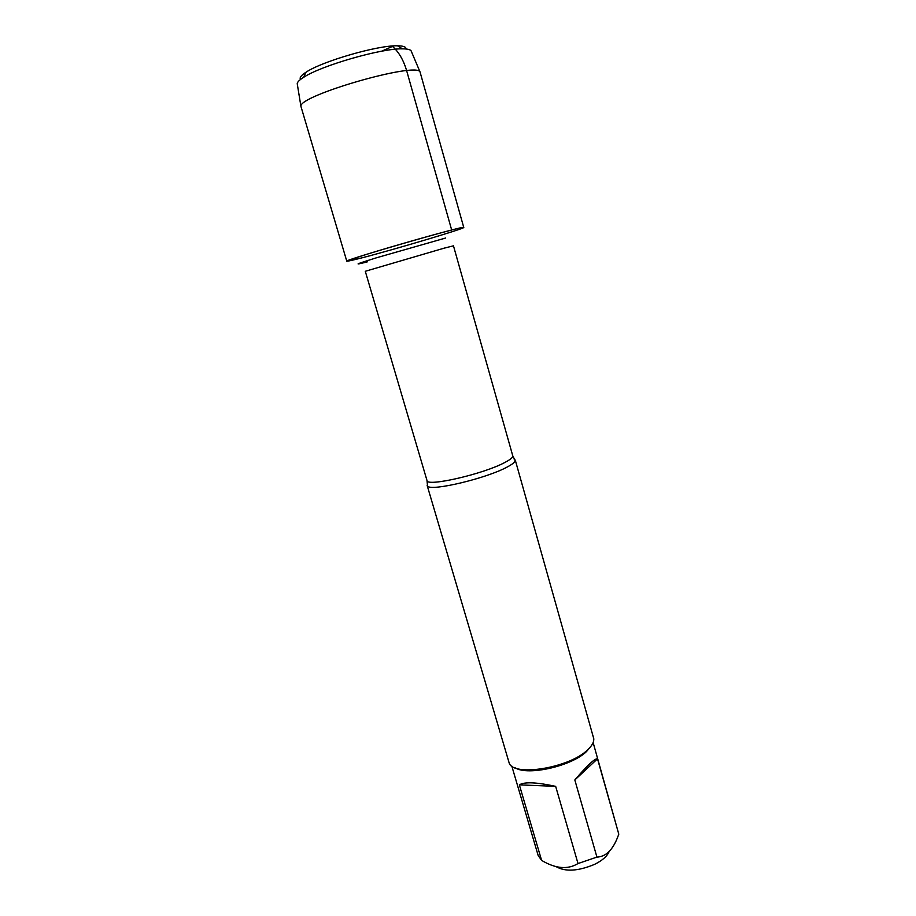 <?xml version="1.0" encoding="UTF-8"?>
<svg xmlns="http://www.w3.org/2000/svg" width="916" height="916" viewBox="0 0 916 916"><rect width="100%" height="100%" fill="white"/><g stroke="black" fill="none" stroke-linecap="round" stroke-linejoin="round"><path stroke-width="1.37" d="M514.059 458.939L515.239 460.759C514.792 462.317 512.159 464.389 507.327 466.954C486.74 478.358 430.577 491.686 427.543 486.064L427.566 483.911M358.477 258.736C340.512 263.178 343.901 261.507 368.644 253.721C393.159 246.129 432.89 234.794 451.68 230.031L406.406 69.822C403.177 59.483 398.529 51.685 392.472 46.407L381.64 51.204M427.154 485.469L509.216 763.143C513.75 776.974 569.466 767.871 587.545 749.918C591.954 745.842 594.026 742.109 593.774 738.731L515.25 460.038M609.083 851.662C607.102 856.334 602.224 860.582 594.45 864.429C578.156 871.173 565.424 871.94 556.252 866.719M597.507 758.826C594.942 758.23 587.385 765.272 574.824 779.963L597.507 758.826L618.792 834.167L617.785 836.858C612.747 850.002 605.797 856.758 596.923 857.101L578.007 863.548C567.748 869.799 555.611 868.746 541.608 860.387L538.161 855.475L511.792 766.039M574.824 779.963L596.923 857.101M555.668 786.363C536.536 782.218 524.433 781.714 519.349 784.852L555.668 786.363L578.007 863.548M519.349 784.852L541.608 860.387M593.133 742.555L618.792 834.167M515.387 767.929C528.166 775.989 571.767 766.039 586.515 751.532L591.106 746.071M361.557 257.946L346.786 261.209C342.229 260.602 467.286 224.5 463.759 227.454C465.534 228.313 393.891 249.644 361.557 257.946M346.786 261.209L300.929 106.382C298.066 95.745 416.814 61.475 420.055 71.998L463.759 227.454M411.41 51.571L411.078 50.769C410.082 49.498 407.208 48.857 402.433 48.846C381.525 48.193 320.852 65.7 303.494 77.402C299.463 79.955 297.368 82.028 297.219 83.642L297.356 84.49M300.608 79.394C299.246 77.803 301.055 75.41 306.024 72.215C322.157 61.258 378.045 45.124 397.533 45.8C403.452 45.857 406.246 46.922 405.937 48.983M427.543 486.064L427.005 480.522C426.341 487.186 483.831 473.984 504.979 462.408C510.51 459.5 513.097 457.279 512.742 455.767L515.239 460.759M512.742 455.767L453.466 245.831L444.203 248.144L365.289 271.285L427.005 480.522M367.373 261.85C352.488 265.629 355.477 264.289 376.339 257.831L445.68 238.011M297.219 83.642L300.929 106.382M411.078 50.769L420.055 71.998M306.024 72.215L303.494 77.402M397.533 45.8L402.433 48.846"/></g></svg>
